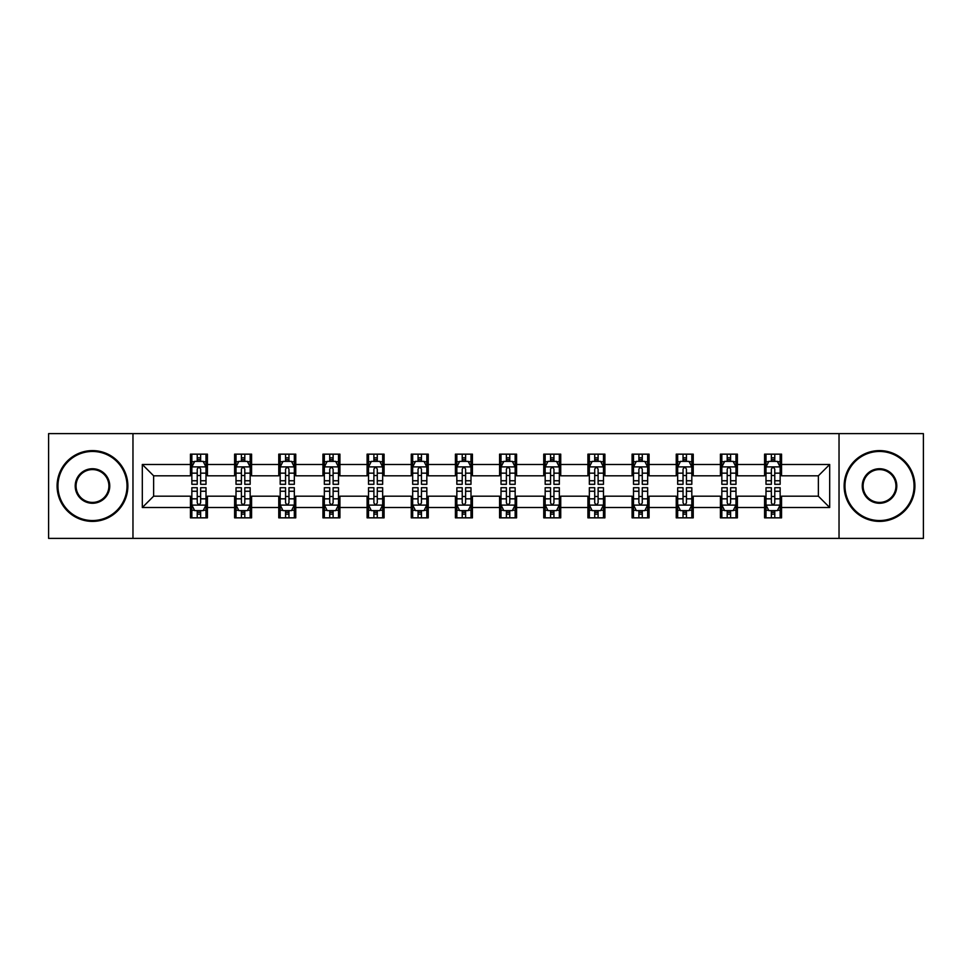 <?xml version="1.0" encoding="UTF-8"?>
<svg xmlns="http://www.w3.org/2000/svg" width="972" height="972" viewBox="0 0 972 972"><rect width="100%" height="100%" fill="white"/><g stroke="black" fill="none" stroke-linecap="round" stroke-linejoin="round"><path stroke-width="1.46" d="M839.03 538.379L923.4 538.379L923.4 433.621L839.03 433.621L839.03 538.379L132.97 538.379L132.97 433.621L48.6 433.621L48.6 538.379L132.97 538.379M839.03 433.621L132.97 433.621M781.561 464.482L781.561 454.155L764.575 454.155L764.575 464.482L737.396 464.482L737.396 454.155L720.41 454.155L720.41 464.482L693.23 464.482L693.23 454.155L676.245 454.155L676.245 464.482L649.065 464.482L649.065 454.155L632.079 454.155L632.079 464.482L604.9 464.482L604.9 454.155L587.914 454.155L587.914 464.482L560.735 464.482L560.735 454.155L543.749 454.155L543.749 464.482L516.582 464.482L516.582 454.155L499.584 454.155L499.584 464.482L472.416 464.482L472.416 454.155L455.418 454.155L455.418 464.482L428.251 464.482L428.251 454.155L411.265 454.155L411.265 464.482L384.086 464.482L384.086 454.155L367.1 454.155L367.1 464.482L339.921 464.482L339.921 454.155L322.935 454.155L322.935 464.482L295.755 464.482L295.755 454.155L278.77 454.155L278.77 464.482L251.59 464.482L251.59 454.155L234.604 454.155L234.604 464.482L207.425 464.482L207.425 454.155L190.439 454.155L190.439 464.482L142.313 464.482L142.313 507.518L153.637 496.194L190.439 496.194L190.439 517.845L207.425 517.845L207.425 496.194L234.604 496.194L234.604 517.845L251.59 517.845L251.59 496.194L278.77 496.194L278.77 517.845L295.755 517.845L295.755 496.194L322.935 496.194L322.935 517.845L339.921 517.845L339.921 496.194L367.1 496.194L367.1 517.845L384.086 517.845L384.086 496.194L411.265 496.194L411.265 517.845L428.251 517.845L428.251 496.194L455.418 496.194L455.418 517.845L472.416 517.845L472.416 496.194L499.584 496.194L499.584 517.845L516.582 517.845L516.582 496.194L543.749 496.194L543.749 517.845L560.735 517.845L560.735 496.194L587.914 496.194L587.914 517.845L604.9 517.845L604.9 496.194L632.079 496.194L632.079 517.845L649.065 517.845L649.065 496.194L676.245 496.194L676.245 517.845L693.23 517.845L693.23 496.194L720.41 496.194L720.41 517.845L737.396 517.845L737.396 496.194L764.575 496.194L764.575 517.845L781.561 517.845L781.561 496.194L818.363 496.194L818.363 475.806L781.561 475.806L781.561 464.482L829.687 464.482L829.687 507.518L781.561 507.518M764.575 507.518L737.396 507.518M720.41 507.518L693.23 507.518M676.245 507.518L649.065 507.518M632.079 507.518L604.9 507.518M587.914 507.518L560.735 507.518M543.749 507.518L516.582 507.518M499.584 507.518L472.416 507.518M455.418 507.518L428.251 507.518M411.265 507.518L384.086 507.518M367.1 507.518L339.921 507.518M322.935 507.518L295.755 507.518M278.77 507.518L251.59 507.518M234.604 507.518L207.425 507.518M190.439 507.518L142.313 507.518M764.575 464.482L764.575 475.806L737.396 475.806L737.396 464.482M720.41 464.482L720.41 475.806L693.23 475.806L693.23 464.482M676.245 464.482L676.245 475.806L649.065 475.806L649.065 464.482M632.079 464.482L632.079 475.806L604.9 475.806L604.9 464.482M587.914 464.482L587.914 475.806L560.735 475.806L560.735 464.482M543.749 464.482L543.749 475.806L516.582 475.806L516.582 464.482M499.584 464.482L499.584 475.806L472.416 475.806L472.416 464.482M455.418 464.482L455.418 475.806L428.251 475.806L428.251 464.482M411.265 464.482L411.265 475.806L384.086 475.806L384.086 464.482M367.1 464.482L367.1 475.806L339.921 475.806L339.921 464.482M322.935 464.482L322.935 475.806L295.755 475.806L295.755 464.482M278.77 464.482L278.77 475.806L251.59 475.806L251.59 464.482M234.604 464.482L234.604 475.806L207.425 475.806L207.425 464.482M190.439 464.482L190.439 475.806L153.637 475.806L142.313 464.482M153.637 475.806L153.637 496.194M829.687 507.518L818.363 496.194M818.363 475.806L829.687 464.482M190.439 461.226L191.849 461.226M197.231 461.226L200.633 461.226M206.003 461.226L207.425 461.226M190.439 475.527L191.849 475.527M197.231 475.527L200.633 475.527M206.003 475.527L207.425 475.527M190.439 496.473L191.849 496.473M197.231 496.473L200.633 496.473M206.003 496.473L207.425 496.473M190.439 510.774L191.849 510.774M197.231 510.774L200.633 510.774M206.003 510.774L207.425 510.774M234.604 496.473L236.014 496.473M241.396 496.473L244.798 496.473M250.169 496.473L251.59 496.473M234.604 510.774L236.014 510.774M241.396 510.774L244.798 510.774M250.169 510.774L251.59 510.774M234.604 461.226L236.014 461.226M241.396 461.226L244.798 461.226M250.169 461.226L251.59 461.226M234.604 475.527L236.014 475.527M241.396 475.527L244.798 475.527M250.169 475.527L251.59 475.527M278.77 496.473L280.179 496.473M285.561 496.473L288.963 496.473M294.334 496.473L295.755 496.473M278.77 510.774L280.179 510.774M285.561 510.774L288.963 510.774M294.334 510.774L295.755 510.774M278.77 461.226L280.179 461.226M285.561 461.226L288.963 461.226M294.334 461.226L295.755 461.226M278.77 475.527L280.179 475.527M285.561 475.527L288.963 475.527M294.334 475.527L295.755 475.527M322.935 496.473L324.344 496.473M329.727 496.473L333.117 496.473M338.499 496.473L339.921 496.473M322.935 510.774L324.344 510.774M329.727 510.774L333.117 510.774M338.499 510.774L339.921 510.774M322.935 461.226L324.344 461.226M329.727 461.226L333.117 461.226M338.499 461.226L339.921 461.226M322.935 475.527L324.344 475.527M329.727 475.527L333.117 475.527M338.499 475.527L339.921 475.527M367.1 496.473L368.51 496.473M373.892 496.473L377.282 496.473M382.664 496.473L384.086 496.473M367.1 510.774L368.51 510.774M373.892 510.774L377.282 510.774M382.664 510.774L384.086 510.774M367.1 461.226L368.51 461.226M373.892 461.226L377.282 461.226M382.664 461.226L384.086 461.226M367.1 475.527L368.51 475.527M373.892 475.527L377.282 475.527M382.664 475.527L384.086 475.527M411.265 496.473L412.675 496.473M418.057 496.473L421.447 496.473M426.83 496.473L428.251 496.473M411.265 510.774L412.675 510.774M418.057 510.774L421.447 510.774M426.83 510.774L428.251 510.774M411.265 461.226L412.675 461.226M418.057 461.226L421.447 461.226M426.83 461.226L428.251 461.226M411.265 475.527L412.675 475.527M418.057 475.527L421.447 475.527M426.83 475.527L428.251 475.527M455.418 496.473L456.84 496.473M462.222 496.473L465.612 496.473M470.995 496.473L472.416 496.473M455.418 510.774L456.84 510.774M462.222 510.774L465.612 510.774M470.995 510.774L472.416 510.774M455.418 461.226L456.84 461.226M462.222 461.226L465.612 461.226M470.995 461.226L472.416 461.226M455.418 475.527L456.84 475.527M462.222 475.527L465.612 475.527M470.995 475.527L472.416 475.527M499.584 496.473L501.005 496.473M506.388 496.473L509.778 496.473M515.16 496.473L516.582 496.473M499.584 510.774L501.005 510.774M506.388 510.774L509.778 510.774M515.16 510.774L516.582 510.774M499.584 461.226L501.005 461.226M506.388 461.226L509.778 461.226M515.16 461.226L516.582 461.226M499.584 475.527L501.005 475.527M506.388 475.527L509.778 475.527M515.16 475.527L516.582 475.527M543.749 496.473L545.171 496.473M550.553 496.473L553.943 496.473M559.325 496.473L560.735 496.473M543.749 510.774L545.171 510.774M550.553 510.774L553.943 510.774M559.325 510.774L560.735 510.774M543.749 461.226L545.171 461.226M550.553 461.226L553.943 461.226M559.325 461.226L560.735 461.226M543.749 475.527L545.171 475.527M550.553 475.527L553.943 475.527M559.325 475.527L560.735 475.527M587.914 496.473L589.336 496.473M594.718 496.473L598.108 496.473M603.49 496.473L604.9 496.473M587.914 510.774L589.336 510.774M594.718 510.774L598.108 510.774M603.49 510.774L604.9 510.774M587.914 461.226L589.336 461.226M594.718 461.226L598.108 461.226M603.49 461.226L604.9 461.226M587.914 475.527L589.336 475.527M594.718 475.527L598.108 475.527M603.49 475.527L604.9 475.527M632.079 496.473L633.501 496.473M638.883 496.473L642.273 496.473M647.656 496.473L649.065 496.473M632.079 510.774L633.501 510.774M638.883 510.774L642.273 510.774M647.656 510.774L649.065 510.774M632.079 461.226L633.501 461.226M638.883 461.226L642.273 461.226M647.656 461.226L649.065 461.226M632.079 475.527L633.501 475.527M638.883 475.527L642.273 475.527M647.656 475.527L649.065 475.527M676.245 496.473L677.666 496.473M683.037 496.473L686.439 496.473M691.821 496.473L693.23 496.473M676.245 510.774L677.666 510.774M683.037 510.774L686.439 510.774M691.821 510.774L693.23 510.774M676.245 461.226L677.666 461.226M683.037 461.226L686.439 461.226M691.821 461.226L693.23 461.226M676.245 475.527L677.666 475.527M683.037 475.527L686.439 475.527M691.821 475.527L693.23 475.527M720.41 496.473L721.832 496.473M727.202 496.473L730.604 496.473M735.986 496.473L737.396 496.473M720.41 510.774L721.832 510.774M727.202 510.774L730.604 510.774M735.986 510.774L737.396 510.774M720.41 461.226L721.832 461.226M727.202 461.226L730.604 461.226M735.986 461.226L737.396 461.226M720.41 475.527L721.832 475.527M727.202 475.527L730.604 475.527M735.986 475.527L737.396 475.527M764.575 496.473L765.997 496.473M771.367 496.473L774.769 496.473M780.152 496.473L781.561 496.473M764.575 510.774L765.997 510.774M771.367 510.774L774.769 510.774M780.152 510.774L781.561 510.774M764.575 461.226L765.997 461.226M771.367 461.226L774.769 461.226M780.152 461.226L781.561 461.226M764.575 475.527L765.997 475.527M771.367 475.527L774.769 475.527M780.152 475.527L781.561 475.527M200.633 457.836L197.231 457.836M206.003 480.751L200.633 480.751L200.633 484.299L206.003 484.299L206.003 467.034L203.172 461.372L194.679 461.372L191.849 467.034L191.849 484.299L197.231 484.299L197.231 480.751L191.849 480.751M191.849 467.034L191.849 454.155M206.003 467.034L206.003 454.155M197.231 461.372L197.231 454.155M200.633 454.155L200.633 461.372M200.633 480.751L200.633 469.16C199.503 466.973 198.361 466.973 197.231 469.16L197.231 480.751M197.231 514.164L200.633 514.164M191.849 491.249L197.231 491.249L197.231 487.701L191.849 487.701L191.849 504.966L194.679 510.628L203.172 510.628L206.003 504.966L206.003 487.701L200.633 487.701L200.633 491.249L206.003 491.249M206.003 504.966L206.003 517.845M191.849 504.966L191.849 517.845M200.633 510.628L200.633 517.845M197.231 517.845L197.231 510.628M197.231 491.249L197.231 502.84C198.361 505.027 199.491 505.027 200.633 502.84L200.633 491.249M92.486 451.458A34.542 34.542 0 0 0 57.943 486A34.542 34.542 0 0 0 92.486 520.542A34.542 34.542 0 0 0 127.016 486A34.542 34.542 0 0 0 92.486 451.458M92.486 521.393A35.393 35.393 0 0 1 57.093 486A35.393 35.393 0 0 1 92.486 450.607A35.393 35.393 0 0 1 127.867 486A35.393 35.393 0 0 1 92.486 521.393M92.486 468.735A17.265 17.265 0 0 1 109.751 486A17.265 17.265 0 0 1 92.486 503.265A17.265 17.265 0 0 1 75.209 486A17.265 17.265 0 0 1 92.486 468.735M92.486 502.415A16.415 16.415 0 0 0 108.9 486A16.415 16.415 0 0 0 92.486 469.585A16.415 16.415 0 0 0 76.059 486A16.415 16.415 0 0 0 92.486 502.415M879.514 451.458A34.542 34.542 0 0 0 844.984 486A34.542 34.542 0 0 0 879.514 520.542A34.542 34.542 0 0 0 914.057 486A34.542 34.542 0 0 0 879.514 451.458M879.514 521.393A35.393 35.393 0 0 1 844.133 486A35.393 35.393 0 0 1 879.514 450.607A35.393 35.393 0 0 1 914.907 486A35.393 35.393 0 0 1 879.514 521.393M879.514 468.735A17.265 17.265 0 0 1 896.792 486A17.265 17.265 0 0 1 879.514 503.265A17.265 17.265 0 0 1 862.249 486A17.265 17.265 0 0 1 879.514 468.735M879.514 502.415A16.415 16.415 0 0 0 895.941 486A16.415 16.415 0 0 0 879.514 469.585A16.415 16.415 0 0 0 863.1 486A16.415 16.415 0 0 0 879.514 502.415M244.798 457.836L241.396 457.836M250.169 480.751L244.798 480.751L244.798 484.299L250.169 484.299L250.169 467.034L247.338 461.372L238.845 461.372L236.014 467.034L236.014 484.299L241.396 484.299L241.396 480.751L236.014 480.751M236.014 467.034L236.014 454.155M250.169 467.034L250.169 454.155M241.396 461.372L241.396 454.155M244.798 454.155L244.798 461.372M244.798 480.751L244.798 469.16C243.656 466.973 242.526 466.973 241.396 469.16L241.396 480.751M288.963 457.836L285.561 457.836M294.334 480.751L288.963 480.751L288.963 484.299L294.334 484.299L294.334 467.034L291.503 461.372L283.01 461.372L280.179 467.034L280.179 484.299L285.561 484.299L285.561 480.751L280.179 480.751M280.179 467.034L280.179 454.155M294.334 467.034L294.334 454.155M285.561 461.372L285.561 454.155M288.963 454.155L288.963 461.372M288.963 480.751L288.963 469.16C287.821 466.973 286.691 466.973 285.561 469.16L285.561 480.751M241.396 514.164L244.798 514.164M236.014 491.249L241.396 491.249L241.396 487.701L236.014 487.701L236.014 504.966L238.845 510.628L247.338 510.628L250.169 504.966L250.169 487.701L244.798 487.701L244.798 491.249L250.169 491.249M250.169 504.966L250.169 517.845M236.014 504.966L236.014 517.845M244.798 510.628L244.798 517.845M241.396 517.845L241.396 510.628M241.396 491.249L241.396 502.84C242.526 505.027 243.656 505.027 244.798 502.84L244.798 491.249M285.561 514.164L288.963 514.164M280.179 491.249L285.561 491.249L285.561 487.701L280.179 487.701L280.179 504.966L283.01 510.628L291.503 510.628L294.334 504.966L294.334 487.701L288.963 487.701L288.963 491.249L294.334 491.249M294.334 504.966L294.334 517.845M280.179 504.966L280.179 517.845M288.963 510.628L288.963 517.845M285.561 517.845L285.561 510.628M285.561 491.249L285.561 502.84C286.691 505.027 287.821 505.027 288.963 502.84L288.963 491.249M333.117 457.836L329.727 457.836M338.499 480.751L333.117 480.751L333.117 484.299L338.499 484.299L338.499 467.034L335.668 461.372L327.175 461.372L324.344 467.034L324.344 484.299L329.727 484.299L329.727 480.751L324.344 480.751M324.344 467.034L324.344 454.155M338.499 467.034L338.499 454.155M329.727 461.372L329.727 454.155M333.117 454.155L333.117 461.372M333.117 480.751L333.117 469.16C331.987 466.973 330.857 466.973 329.727 469.16L329.727 480.751M377.282 457.836L373.892 457.836M382.664 480.751L377.282 480.751L377.282 484.299L382.664 484.299L382.664 467.034L379.833 461.372L371.34 461.372L368.51 467.034L368.51 484.299L373.892 484.299L373.892 480.751L368.51 480.751M368.51 467.034L368.51 454.155M382.664 467.034L382.664 454.155M373.892 461.372L373.892 454.155M377.282 454.155L377.282 461.372M377.282 480.751L377.282 469.16C376.152 466.973 375.022 466.973 373.892 469.16L373.892 480.751M421.447 457.836L418.057 457.836M426.83 480.751L421.447 480.751L421.447 484.299L426.83 484.299L426.83 467.034L423.999 461.372L415.506 461.372L412.675 467.034L412.675 484.299L418.057 484.299L418.057 480.751L412.675 480.751M412.675 467.034L412.675 454.155M426.83 467.034L426.83 454.155M418.057 461.372L418.057 454.155M421.447 454.155L421.447 461.372M421.447 480.751L421.447 469.16C420.317 466.973 419.187 466.973 418.057 469.16L418.057 480.751M329.727 514.164L333.117 514.164M324.344 491.249L329.727 491.249L329.727 487.701L324.344 487.701L324.344 504.966L327.175 510.628L335.668 510.628L338.499 504.966L338.499 487.701L333.117 487.701L333.117 491.249L338.499 491.249M338.499 504.966L338.499 517.845M324.344 504.966L324.344 517.845M333.117 510.628L333.117 517.845M329.727 517.845L329.727 510.628M329.727 491.249L329.727 502.84C330.857 505.027 331.987 505.027 333.117 502.84L333.117 491.249M373.892 514.164L377.282 514.164M368.51 491.249L373.892 491.249L373.892 487.701L368.51 487.701L368.51 504.966L371.34 510.628L379.833 510.628L382.664 504.966L382.664 487.701L377.282 487.701L377.282 491.249L382.664 491.249M382.664 504.966L382.664 517.845M368.51 504.966L368.51 517.845M377.282 510.628L377.282 517.845M373.892 517.845L373.892 510.628M373.892 491.249L373.892 502.84C375.022 505.027 376.152 505.027 377.282 502.84L377.282 491.249M418.057 514.164L421.447 514.164M412.675 491.249L418.057 491.249L418.057 487.701L412.675 487.701L412.675 504.966L415.506 510.628L423.999 510.628L426.83 504.966L426.83 487.701L421.447 487.701L421.447 491.249L426.83 491.249M426.83 504.966L426.83 517.845M412.675 504.966L412.675 517.845M421.447 510.628L421.447 517.845M418.057 517.845L418.057 510.628M418.057 491.249L418.057 502.84C419.187 505.027 420.317 505.027 421.447 502.84L421.447 491.249M462.222 514.164L465.612 514.164M456.84 491.249L462.222 491.249L462.222 487.701L456.84 487.701L456.84 504.966L459.671 510.628L468.164 510.628L470.995 504.966L470.995 487.701L465.612 487.701L465.612 491.249L470.995 491.249M470.995 504.966L470.995 517.845M456.84 504.966L456.84 517.845M465.612 510.628L465.612 517.845M462.222 517.845L462.222 510.628M462.222 491.249L462.222 502.84C463.352 505.027 464.482 505.027 465.612 502.84L465.612 491.249M506.388 514.164L509.778 514.164M501.005 491.249L506.388 491.249L506.388 487.701L501.005 487.701L501.005 504.966L503.836 510.628L512.329 510.628L515.16 504.966L515.16 487.701L509.778 487.701L509.778 491.249L515.16 491.249M515.16 504.966L515.16 517.845M501.005 504.966L501.005 517.845M509.778 510.628L509.778 517.845M506.388 517.845L506.388 510.628M506.388 491.249L506.388 502.84C507.518 505.027 508.648 505.027 509.778 502.84L509.778 491.249M550.553 514.164L553.943 514.164M545.171 491.249L550.553 491.249L550.553 487.701L545.171 487.701L545.171 504.966L548.001 510.628L556.494 510.628L559.325 504.966L559.325 487.701L553.943 487.701L553.943 491.249L559.325 491.249M559.325 504.966L559.325 517.845M545.171 504.966L545.171 517.845M553.943 510.628L553.943 517.845M550.553 517.845L550.553 510.628M550.553 491.249L550.553 502.84C551.683 505.027 552.813 505.027 553.943 502.84L553.943 491.249M594.718 514.164L598.108 514.164M589.336 491.249L594.718 491.249L594.718 487.701L589.336 487.701L589.336 504.966L592.167 510.628L600.66 510.628L603.49 504.966L603.49 487.701L598.108 487.701L598.108 491.249L603.49 491.249M603.49 504.966L603.49 517.845M589.336 504.966L589.336 517.845M598.108 510.628L598.108 517.845M594.718 517.845L594.718 510.628M594.718 491.249L594.718 502.84C595.848 505.027 596.978 505.027 598.108 502.84L598.108 491.249M638.883 514.164L642.273 514.164M633.501 491.249L638.883 491.249L638.883 487.701L633.501 487.701L633.501 504.966L636.332 510.628L644.825 510.628L647.656 504.966L647.656 487.701L642.273 487.701L642.273 491.249L647.656 491.249M647.656 504.966L647.656 517.845M633.501 504.966L633.501 517.845M642.273 510.628L642.273 517.845M638.883 517.845L638.883 510.628M638.883 491.249L638.883 502.84C640.013 505.027 641.143 505.027 642.273 502.84L642.273 491.249M683.037 514.164L686.439 514.164M677.666 491.249L683.037 491.249L683.037 487.701L677.666 487.701L677.666 504.966L680.497 510.628L688.99 510.628L691.821 504.966L691.821 487.701L686.439 487.701L686.439 491.249L691.821 491.249M691.821 504.966L691.821 517.845M677.666 504.966L677.666 517.845M686.439 510.628L686.439 517.845M683.037 517.845L683.037 510.628M683.037 491.249L683.037 502.84C684.179 505.027 685.309 505.027 686.439 502.84L686.439 491.249M465.612 457.836L462.222 457.836M470.995 480.751L465.612 480.751L465.612 484.299L470.995 484.299L470.995 467.034L468.164 461.372L459.671 461.372L456.84 467.034L456.84 484.299L462.222 484.299L462.222 480.751L456.84 480.751M456.84 467.034L456.84 454.155M470.995 467.034L470.995 454.155M462.222 461.372L462.222 454.155M465.612 454.155L465.612 461.372M465.612 480.751L465.612 469.16C464.482 466.973 463.352 466.973 462.222 469.16L462.222 480.751M509.778 457.836L506.388 457.836M515.16 480.751L509.778 480.751L509.778 484.299L515.16 484.299L515.16 467.034L512.329 461.372L503.836 461.372L501.005 467.034L501.005 484.299L506.388 484.299L506.388 480.751L501.005 480.751M501.005 467.034L501.005 454.155M515.16 467.034L515.16 454.155M506.388 461.372L506.388 454.155M509.778 454.155L509.778 461.372M509.778 480.751L509.778 469.16C508.648 466.973 507.518 466.973 506.388 469.16L506.388 480.751M553.943 457.836L550.553 457.836M559.325 480.751L553.943 480.751L553.943 484.299L559.325 484.299L559.325 467.034L556.494 461.372L548.001 461.372L545.171 467.034L545.171 484.299L550.553 484.299L550.553 480.751L545.171 480.751M545.171 467.034L545.171 454.155M559.325 467.034L559.325 454.155M550.553 461.372L550.553 454.155M553.943 454.155L553.943 461.372M553.943 480.751L553.943 469.16C552.813 466.973 551.683 466.973 550.553 469.16L550.553 480.751M598.108 457.836L594.718 457.836M603.49 480.751L598.108 480.751L598.108 484.299L603.49 484.299L603.49 467.034L600.66 461.372L592.167 461.372L589.336 467.034L589.336 484.299L594.718 484.299L594.718 480.751L589.336 480.751M589.336 467.034L589.336 454.155M603.49 467.034L603.49 454.155M594.718 461.372L594.718 454.155M598.108 454.155L598.108 461.372M598.108 480.751L598.108 469.16C596.978 466.973 595.848 466.973 594.718 469.16L594.718 480.751M642.273 457.836L638.883 457.836M647.656 480.751L642.273 480.751L642.273 484.299L647.656 484.299L647.656 467.034L644.825 461.372L636.332 461.372L633.501 467.034L633.501 484.299L638.883 484.299L638.883 480.751L633.501 480.751M633.501 467.034L633.501 454.155M647.656 467.034L647.656 454.155M638.883 461.372L638.883 454.155M642.273 454.155L642.273 461.372M642.273 480.751L642.273 469.16C641.143 466.973 640.013 466.973 638.883 469.16L638.883 480.751M686.439 457.836L683.037 457.836M691.821 480.751L686.439 480.751L686.439 484.299L691.821 484.299L691.821 467.034L688.99 461.372L680.497 461.372L677.666 467.034L677.666 484.299L683.037 484.299L683.037 480.751L677.666 480.751M677.666 467.034L677.666 454.155M691.821 467.034L691.821 454.155M683.037 461.372L683.037 454.155M686.439 454.155L686.439 461.372M686.439 480.751L686.439 469.16C685.309 466.973 684.179 466.973 683.037 469.16L683.037 480.751M730.604 457.836L727.202 457.836M735.986 480.751L730.604 480.751L730.604 484.299L735.986 484.299L735.986 467.034L733.155 461.372L724.662 461.372L721.832 467.034L721.832 484.299L727.202 484.299L727.202 480.751L721.832 480.751M721.832 467.034L721.832 454.155M735.986 467.034L735.986 454.155M727.202 461.372L727.202 454.155M730.604 454.155L730.604 461.372M730.604 480.751L730.604 469.16C729.474 466.973 728.344 466.973 727.202 469.16L727.202 480.751M727.202 514.164L730.604 514.164M721.832 491.249L727.202 491.249L727.202 487.701L721.832 487.701L721.832 504.966L724.662 510.628L733.155 510.628L735.986 504.966L735.986 487.701L730.604 487.701L730.604 491.249L735.986 491.249M735.986 504.966L735.986 517.845M721.832 504.966L721.832 517.845M730.604 510.628L730.604 517.845M727.202 517.845L727.202 510.628M727.202 491.249L727.202 502.84C728.344 505.027 729.474 505.027 730.604 502.84L730.604 491.249M774.769 457.836L771.367 457.836M780.152 480.751L774.769 480.751L774.769 484.299L780.152 484.299L780.152 467.034L777.321 461.372L768.828 461.372L765.997 467.034L765.997 484.299L771.367 484.299L771.367 480.751L765.997 480.751M765.997 467.034L765.997 454.155M780.152 467.034L780.152 454.155M771.367 461.372L771.367 454.155M774.769 454.155L774.769 461.372M774.769 480.751L774.769 469.16C773.639 466.973 772.509 466.973 771.367 469.16L771.367 480.751M771.367 514.164L774.769 514.164M765.997 491.249L771.367 491.249L771.367 487.701L765.997 487.701L765.997 504.966L768.828 510.628L777.321 510.628L780.152 504.966L780.152 487.701L774.769 487.701L774.769 491.249L780.152 491.249M780.152 504.966L780.152 517.845M765.997 504.966L765.997 517.845M774.769 510.628L774.769 517.845M771.367 517.845L771.367 510.628M771.367 491.249L771.367 502.84C772.497 505.027 773.639 505.027 774.769 502.84L774.769 491.249M205.943 466.888L191.921 466.888M191.849 461.712L194.509 461.712M203.342 461.712L206.003 461.712M197.231 473.157L191.849 473.157M206.003 473.157L200.633 473.157M200.633 459.635L197.231 459.635M191.921 505.112L205.943 505.112M206.003 510.288L203.342 510.288M194.509 510.288L191.849 510.288M200.633 498.843L206.003 498.843M191.849 498.843L197.231 498.843M197.231 512.365L200.633 512.365M250.096 466.888L236.087 466.888M236.014 461.712L238.675 461.712M247.508 461.712L250.169 461.712M241.396 473.157L236.014 473.157M250.169 473.157L244.798 473.157M244.798 459.635L241.396 459.635M294.261 466.888L280.252 466.888M280.179 461.712L282.84 461.712M291.673 461.712L294.334 461.712M285.561 473.157L280.179 473.157M294.334 473.157L288.963 473.157M288.963 459.635L285.561 459.635M236.087 505.112L250.096 505.112M250.169 510.288L247.508 510.288M238.675 510.288L236.014 510.288M244.798 498.843L250.169 498.843M236.014 498.843L241.396 498.843M241.396 512.365L244.798 512.365M280.252 505.112L294.261 505.112M294.334 510.288L291.673 510.288M282.84 510.288L280.179 510.288M288.963 498.843L294.334 498.843M280.179 498.843L285.561 498.843M285.561 512.365L288.963 512.365M338.426 466.888L324.417 466.888M324.344 461.712L327.005 461.712M335.838 461.712L338.499 461.712M329.727 473.157L324.344 473.157M338.499 473.157L333.117 473.157M333.117 459.635L329.727 459.635M382.591 466.888L368.582 466.888M368.51 461.712L371.17 461.712M380.003 461.712L382.664 461.712M373.892 473.157L368.51 473.157M382.664 473.157L377.282 473.157M377.282 459.635L373.892 459.635M426.757 466.888L412.748 466.888M412.675 461.712L415.336 461.712M424.169 461.712L426.83 461.712M418.057 473.157L412.675 473.157M426.83 473.157L421.447 473.157M421.447 459.635L418.057 459.635M324.417 505.112L338.426 505.112M338.499 510.288L335.838 510.288M327.005 510.288L324.344 510.288M333.117 498.843L338.499 498.843M324.344 498.843L329.727 498.843M329.727 512.365L333.117 512.365M368.582 505.112L382.591 505.112M382.664 510.288L380.003 510.288M371.17 510.288L368.51 510.288M377.282 498.843L382.664 498.843M368.51 498.843L373.892 498.843M373.892 512.365L377.282 512.365M412.748 505.112L426.757 505.112M426.83 510.288L424.169 510.288M415.336 510.288L412.675 510.288M421.447 498.843L426.83 498.843M412.675 498.843L418.057 498.843M418.057 512.365L421.447 512.365M456.913 505.112L470.922 505.112M470.995 510.288L468.334 510.288M459.501 510.288L456.84 510.288M465.612 498.843L470.995 498.843M456.84 498.843L462.222 498.843M462.222 512.365L465.612 512.365M501.078 505.112L515.087 505.112M515.16 510.288L512.499 510.288M503.666 510.288L501.005 510.288M509.778 498.843L515.16 498.843M501.005 498.843L506.388 498.843M506.388 512.365L509.778 512.365M545.243 505.112L559.252 505.112M559.325 510.288L556.664 510.288M547.831 510.288L545.171 510.288M553.943 498.843L559.325 498.843M545.171 498.843L550.553 498.843M550.553 512.365L553.943 512.365M589.409 505.112L603.418 505.112M603.49 510.288L600.83 510.288M591.997 510.288L589.336 510.288M598.108 498.843L603.49 498.843M589.336 498.843L594.718 498.843M594.718 512.365L598.108 512.365M633.574 505.112L647.583 505.112M647.656 510.288L644.995 510.288M636.162 510.288L633.501 510.288M642.273 498.843L647.656 498.843M633.501 498.843L638.883 498.843M638.883 512.365L642.273 512.365M677.739 505.112L691.748 505.112M691.821 510.288L689.16 510.288M680.327 510.288L677.666 510.288M686.439 498.843L691.821 498.843M677.666 498.843L683.037 498.843M683.037 512.365L686.439 512.365M470.922 466.888L456.913 466.888M456.84 461.712L459.501 461.712M468.334 461.712L470.995 461.712M462.222 473.157L456.84 473.157M470.995 473.157L465.612 473.157M465.612 459.635L462.222 459.635M515.087 466.888L501.078 466.888M501.005 461.712L503.666 461.712M512.499 461.712L515.16 461.712M506.388 473.157L501.005 473.157M515.16 473.157L509.778 473.157M509.778 459.635L506.388 459.635M559.252 466.888L545.243 466.888M545.171 461.712L547.831 461.712M556.664 461.712L559.325 461.712M550.553 473.157L545.171 473.157M559.325 473.157L553.943 473.157M553.943 459.635L550.553 459.635M603.418 466.888L589.409 466.888M589.336 461.712L591.997 461.712M600.83 461.712L603.49 461.712M594.718 473.157L589.336 473.157M603.49 473.157L598.108 473.157M598.108 459.635L594.718 459.635M647.583 466.888L633.574 466.888M633.501 461.712L636.162 461.712M644.995 461.712L647.656 461.712M638.883 473.157L633.501 473.157M647.656 473.157L642.273 473.157M642.273 459.635L638.883 459.635M691.748 466.888L677.739 466.888M677.666 461.712L680.327 461.712M689.16 461.712L691.821 461.712M683.037 473.157L677.666 473.157M691.821 473.157L686.439 473.157M686.439 459.635L683.037 459.635M735.913 466.888L721.904 466.888M721.832 461.712L724.492 461.712M733.325 461.712L735.986 461.712M727.202 473.157L721.832 473.157M735.986 473.157L730.604 473.157M730.604 459.635L727.202 459.635M721.904 505.112L735.913 505.112M735.986 510.288L733.325 510.288M724.492 510.288L721.832 510.288M730.604 498.843L735.986 498.843M721.832 498.843L727.202 498.843M727.202 512.365L730.604 512.365M780.079 466.888L766.058 466.888M765.997 461.712L768.658 461.712M777.491 461.712L780.152 461.712M771.367 473.157L765.997 473.157M780.152 473.157L774.769 473.157M774.769 459.635L771.367 459.635M766.058 505.112L780.079 505.112M780.152 510.288L777.491 510.288M768.658 510.288L765.997 510.288M774.769 498.843L780.152 498.843M765.997 498.843L771.367 498.843M771.367 512.365L774.769 512.365"/></g></svg>
